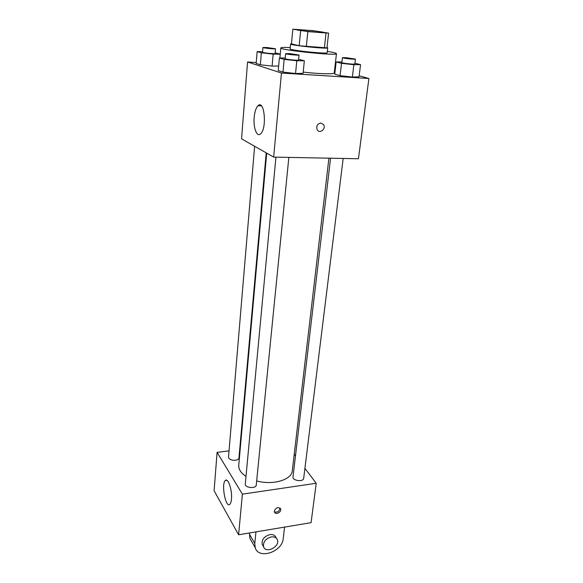 <?xml version="1.0" encoding="UTF-8"?>
<svg xmlns="http://www.w3.org/2000/svg" width="583" height="583" viewBox="0 0 583 583"><rect width="100%" height="100%" fill="white"/><g stroke="black" fill="none" stroke-linecap="round" stroke-linejoin="round"><path stroke-width="0.87" d="M305.026 30.039C313.756 30.761 325.037 32.233 324.687 32.604C325.387 33.428 295.8 30.374 296.652 29.711L305.026 30.039M292.848 29.194L307.839 31.62L328.601 33.114L313.392 30.695L292.848 29.194L291.434 43.885L299.166 45.744L300.653 30.761M299.166 45.744L326.968 47.872L328.601 33.114M291.449 43.74L290.567 43.973C289.357 45.248 328.644 49.307 327.726 47.813L327.012 47.434M327.726 47.813L327.187 52.681C328.091 54.299 288.884 50.247 290.101 48.848L290.567 43.973M324.388 48.025L326.021 33.151M306.301 46.64L307.839 31.62M327.325 51.391C333.279 52.361 336.325 53.126 336.464 53.672C337.936 56.114 278.878 50.007 280.817 47.923C281.064 47.412 284.198 47.296 290.225 47.558M336.464 53.672L334.241 72.941C334.576 74.325 319.2 73.946 303.189 72.095M341.93 61.929L336.158 61.944L334.751 74.128L340.071 75.659L352.351 77.036L359.019 76.839L360.556 64.647L354.923 63.248M285.233 58.016L279.388 57.994L278.237 70.55L282.981 72.081L295.545 73.494L303.065 73.341L304.348 60.763L298.605 59.298M256.243 62.556L247.556 61.98L281.451 73.05L368.901 78.479L359.15 75.79M335.32 69.217L334.693 69.049M262.576 51.668L257.132 51.603L256.17 63.43L260.353 64.779L272.108 66.098L278.652 66.032L272.108 66.098L273.172 54.117L280.248 54.183M247.556 61.98L241.559 138.856L273.653 157.097L358.45 158.758L368.901 78.479M273.653 157.097L281.451 73.05M254.181 117.409C254.727 111.732 255.988 107.848 257.97 105.749C264.391 98.862 267.218 128.457 260.616 133.813C256.921 137.639 253.175 127.845 254.181 117.409M320.883 123.035L323.565 124.609C326.393 128.712 319.724 134.192 317.225 129.812C316.03 126.125 317.247 123.866 320.883 123.035L323.565 124.609C326.393 128.712 319.724 134.192 317.225 129.812M328.914 158.182L292.294 470.794C291.894 479.809 272.873 485.501 256.658 480.939M245.99 476.406C240.903 472.981 238.491 469.264 238.753 465.256L266.708 153.147M254.625 146.289L228.507 457.159C229.017 459.375 231.334 460.417 235.452 460.279C237.565 459.936 238.731 459.171 238.943 457.983L266.205 152.863M343.168 158.459L303.677 478.41C303.488 482.163 292.287 480.713 292.994 477.032L330.576 158.212M288.847 157.395L256.25 485.049C256.141 488.984 244.627 487.913 245.275 484.028L275.934 157.14M316.212 483.271L304.916 468.353L316.212 483.271L242.382 494.151L316.212 483.271L311.082 522.674L238.607 534.786L242.382 494.151L217.087 452.364L242.382 494.151M295.486 455.891L294.233 454.237L295.486 455.891M240.167 449.478L239.7 449.537L240.167 449.478M217.087 452.364L229.039 450.87L217.087 452.364L214.099 490.733L238.607 534.786M280.248 54.117L275.14 52.864M257.132 51.603L261.352 52.813L273.172 54.117M275.504 48.761L275.081 53.527C275.358 54.124 262.153 52.805 262.525 52.266L262.926 47.5L266.934 47.515L275.504 48.761C275.788 49.315 262.561 47.988 262.926 47.5M256.17 63.43L260.353 64.779L261.352 52.813M260.353 64.779L272.108 66.098M279.388 57.994L284.169 59.371L296.805 60.77L304.348 60.763M299.028 54.999L298.525 60.064C298.809 60.741 284.759 59.306 285.167 58.701L285.641 53.636L289.751 53.621L299.028 54.999C299.319 55.633 285.24 54.197 285.641 53.636M278.237 70.55L282.981 72.081L295.545 73.494L296.805 60.77M295.545 73.494L303.065 73.341M282.981 72.081L284.169 59.371M336.158 61.944L341.521 63.328L353.874 64.698L360.556 64.647M355.441 59.08L354.828 63.992C355.091 64.633 341.441 63.175 341.849 62.607L342.425 57.695L346.04 57.681L355.441 59.08C355.703 59.677 342.024 58.22 342.425 57.695M334.751 74.128L340.071 75.659L352.351 77.036L353.874 64.698M352.351 77.036L359.019 76.839M340.071 75.659L341.521 63.328M231.466 499.143C231.218 501.73 230.693 503.435 229.87 504.259C225.73 508.704 221.023 483.883 225.3 480.509C228.026 477.273 232.413 490.303 231.466 499.143M274.331 511C276.109 507.421 278.2 506.722 280.605 508.908C281.939 512.042 275.468 515.357 274.447 512.056L274.331 511M274.374 511.816C277.61 512.661 279.461 511.393 279.927 507.997M255.966 531.885L254.786 543.465L249.48 534.254L249.611 532.949M249.48 534.254L249.918 538.43L251.564 541.308M276.444 538.306L275.956 537.511C274.957 535.201 272.902 534.232 269.798 534.626C264.157 536.396 261.621 539.654 262.19 544.384L263.057 545.856M254.786 543.465L255.216 547.685C258.582 559.862 282.398 551.912 283.221 538.554L284.555 527.105M271.204 536.928C274.323 536.535 276.378 537.497 277.377 539.814C280.226 546.694 265.71 554.003 263.567 546.723C262.999 541.979 265.542 538.714 271.204 536.928M279.898 57.994L280.817 47.923M261.483 105.909L257.97 105.749M225.3 480.509L226.853 480.297M280.605 508.908L280.11 508.15M263.567 546.723L262.19 544.384M255.216 547.685L249.918 538.43"/></g></svg>
